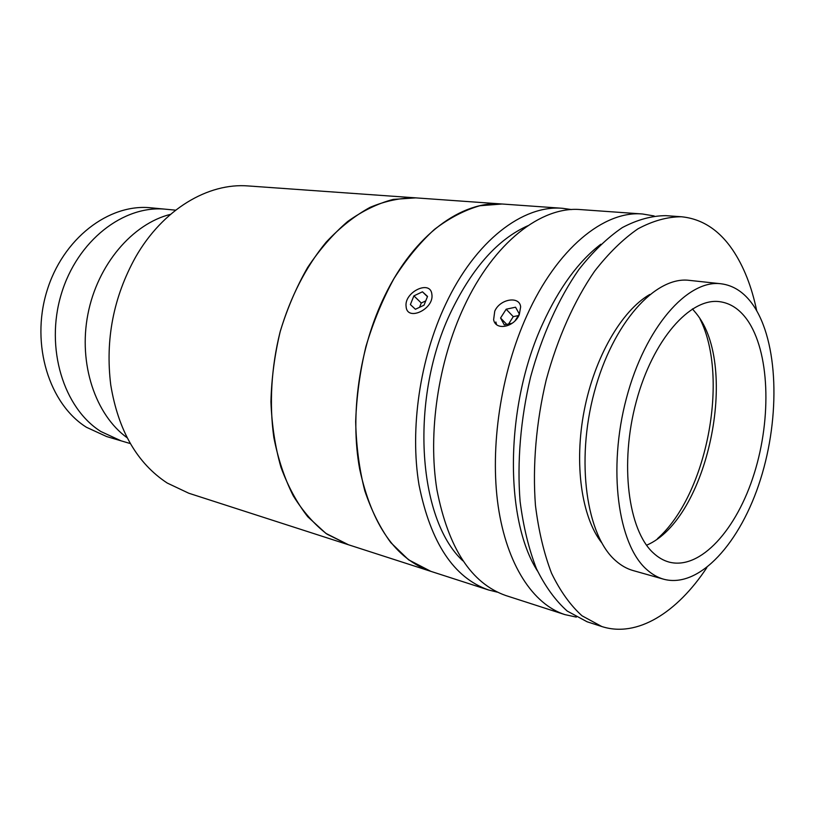 <?xml version="1.0" encoding="UTF-8"?>
<svg xmlns="http://www.w3.org/2000/svg" width="815" height="815" viewBox="0 0 815 815"><rect width="100%" height="100%" fill="white"/><g stroke="black" fill="none" stroke-linecap="round" stroke-linejoin="round"><path stroke-width="1.22" d="M497.344 592.159L488.501 589.958L188.785 493.228L167.228 483.04C137.114 463.256 118.287 430.565 110.748 384.945C105.176 339.682 113.438 297.108 135.524 257.224C162.847 209.241 208.283 182.58 248.381 185.963L415.772 197.872C400.766 197.709 385.526 200.877 370.041 207.367C354.678 215.792 340.049 227.395 326.143 242.177C305.819 266.923 290.446 296.935 280.034 332.194C271.273 367.433 269.174 403.873 273.82 437.4C278.088 459.039 284.578 478.517 293.278 495.846C303.068 511.626 314.335 524.412 327.08 534.202L348.484 544.766L325.857 533.356L307.764 516.761C296.935 502.855 287.99 486.341 280.941 467.229C275.154 446.875 271.823 425.063 270.937 401.795C271.538 378.119 274.665 354.556 280.329 331.104C287.369 308.192 296.466 286.982 307.642 267.463C319.786 249.309 333.131 233.976 347.689 221.486C362.655 210.82 377.834 203.455 393.238 199.4L415.772 197.872L502.091 204.005L479.831 205.747C464.54 210.127 449.411 218.013 434.426 229.422C419.807 242.778 406.339 259.139 394.012 278.526C382.622 299.36 373.27 321.986 365.955 346.395C360.006 371.365 356.573 396.426 355.666 421.579C356.257 446.253 359.303 469.318 364.794 490.783C371.589 510.893 380.269 528.191 390.843 542.668L408.58 559.803L430.84 571.346C395.601 558.998 371.885 524.942 359.68 469.165C349.747 415.1 359.374 347.801 384.792 295.702C414.214 234.74 462.024 200.388 502.091 204.005L562.533 208.304L571.559 209.567M127.191 437.798C95.426 414.855 78.209 363.908 87.898 314.244C97.484 264.559 132.488 223.748 170.529 214.345C132.488 223.748 97.484 264.559 87.898 314.244C78.209 363.908 95.426 414.855 127.191 437.798M130.369 443.584L121.028 440.813L100.887 431.522C63.641 408.162 44.978 348.178 61.206 294.378C77.16 240.466 123.911 204.708 165.944 209.241L150.938 207.815C108.996 203.302 62.49 238.561 46.7 291.76C30.624 344.837 49.307 404.097 86.472 427.294L106.571 436.524L121.028 440.813L100.887 431.522C63.641 408.162 44.978 348.178 61.206 294.378C77.16 240.466 123.911 204.708 165.944 209.241L175.643 210.168M600.838 244.225C578.589 261.258 559.253 287.675 542.841 323.463C505.086 404.79 504.047 518.788 537.462 570.969M576.337 617.108L564.856 614.602C533.173 604.424 506.747 564.836 498.169 506.084C489.713 447.343 500.736 373.239 526.806 315.7C556.991 248.361 604.241 210.402 642.566 213.999L654.15 215.965M564.856 614.602L505.809 595.541C471.284 583.418 448.321 548.159 436.911 489.754C427.743 433.071 438.144 361.982 463.969 306.848C493.859 242.34 541.476 205.981 580.677 209.598L642.566 213.999M494.746 311.187C499.982 298.779 519.705 295.692 520.642 306.888L519.298 314.641C514.245 327.202 495.673 331.084 493.625 319.684L494.746 311.187M462.818 560.791C417.199 518.86 409.364 396.416 451.734 310.311C472.924 267.126 498.281 238.938 527.804 225.755M488.501 589.958C453.792 577.774 430.636 542.79 419.022 484.986C409.67 428.904 419.888 358.692 445.632 304.27C475.42 240.578 523.108 204.687 562.533 208.304M720.969 283.763L689.368 280.37C655.484 275.888 612.676 322.944 594.237 392.361C575.563 461.667 586.515 535.934 615.845 560.852C621.224 565.59 626.969 568.819 633.082 570.551L663.665 579.21C699.464 588.878 740.703 542.545 760.497 479.403C780.475 416.282 778.345 341.454 752.989 304.861C744.217 292.381 733.541 285.342 720.969 283.763C687.626 279.311 645.073 327.396 626.429 398.209C607.542 468.91 617.933 544.451 646.723 569.522C652 574.28 657.644 577.509 663.665 579.21M747.06 319.643C739.46 309.099 730.322 303.109 719.614 301.672C690.173 297.506 652.774 339.672 636.24 401.663C619.492 463.552 628.141 530.259 653.355 552.988C658.235 557.521 663.481 560.557 669.105 562.095C700.462 570.296 736.821 529.495 754.242 473.464C771.836 417.463 769.605 351.346 747.06 319.643M646.57 545.225C707.573 519.41 739.939 366.322 696.061 313.225L692.414 308.895M657.481 538.644C706.768 495.235 729.557 377.763 700.075 319.083M756.677 310.637C751.685 286.523 743.667 266.261 732.624 249.848C718.922 229.779 701.807 218.746 681.269 216.749L665.896 215.659C651.817 215.71 637.299 219.683 622.334 227.579C607.369 237.766 592.892 251.723 578.915 269.47C558.652 298.504 541.812 335.749 530.555 377.151C520.561 419.114 516.985 462.217 520.092 501.388C523.332 526.551 528.782 548.984 536.443 568.687C545.204 586.464 555.463 600.584 567.22 611.067L587.116 621.784L601.786 626.521C637.136 637.972 677.112 612.574 706.829 567.637M681.269 216.749C667.281 216.821 652.835 220.845 637.941 228.832C623.027 239.121 608.591 253.231 594.634 271.161C574.392 300.511 557.521 338.144 546.203 379.963C536.138 422.343 532.46 465.864 535.445 505.371C538.593 530.759 543.951 553.365 551.531 573.21C560.2 591.099 570.368 605.3 582.032 615.804L601.786 626.521M649.779 294.46C621.611 310.678 594.553 357.174 584.212 410.515C573.852 463.857 581.574 517.097 601.633 542.678M515.121 320.703L519.359 314.05L515.549 307.204L506.176 309.211L500.563 318.003L504.281 324.879L512.217 323.239M518.391 315.578L513.267 316.648L506.176 309.211M506.726 324.37L500.563 318.003M513.267 316.648L508.601 323.983M495.877 321.986L496.518 324.533M431.879 294.368C430.565 279.26 403.873 292.106 406.115 306.583C407.001 321.894 434.334 309.13 431.879 294.368M427.539 296.426L422.445 291.801L413.898 295.876L410.383 304.565L415.416 309.262L424.024 305.197L427.539 296.426M427.437 296.691L422.445 291.801M425.756 300.898L421.274 303.007L413.898 295.876M421.274 303.007L419.552 307.306"/></g></svg>
